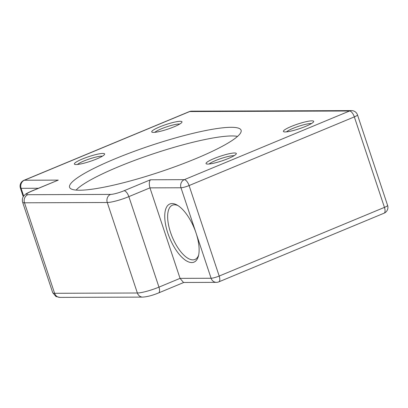 <?xml version="1.0" encoding="UTF-8"?>
<svg xmlns="http://www.w3.org/2000/svg" width="408" height="408" viewBox="0 0 408 408"><rect width="100%" height="100%" fill="white"/><g stroke="black" fill="none" stroke-linecap="round" stroke-linejoin="round"><path stroke-width="0.61" d="M114.832 158.906A90.387 13.984 161.6 0 1 241.215 130.815A90.387 13.984 161.6 0 1 195.85 158.62A90.387 13.984 161.6 0 1 69.834 187.823A90.387 13.984 161.6 0 1 114.832 158.906M237.553 136.394A88.138 13.637 -18.4 0 0 118.453 166.77A88.138 13.637 -18.4 0 0 76.112 190.097M214.032 158.559A15.948 2.468 161.6 0 1 229.643 153.637A15.948 2.468 161.6 0 1 236.247 153.928A15.948 2.468 161.6 0 1 228.327 158.508A15.948 2.468 161.6 0 1 206.351 163.873A15.948 2.468 161.6 0 1 214.032 158.559M234.09 155.708A13.852 2.142 -18.4 0 0 215.623 160.523A13.852 2.142 -18.4 0 0 209.146 164.006M291.383 126.414A15.948 2.468 161.6 0 1 307 121.497A15.948 2.468 161.6 0 1 313.599 121.783A15.948 2.468 161.6 0 1 305.679 126.368A15.948 2.468 161.6 0 1 283.708 131.728A15.948 2.468 161.6 0 1 291.383 126.414M311.447 123.568A13.852 2.142 -18.4 0 0 292.98 128.377A13.852 2.142 -18.4 0 0 286.503 131.866M82.355 159.018A15.948 2.468 161.6 0 1 97.966 154.096A15.948 2.468 161.6 0 1 104.57 154.387A15.948 2.468 161.6 0 1 96.65 158.967A15.948 2.468 161.6 0 1 74.679 164.332A15.948 2.468 161.6 0 1 82.355 159.018M102.413 156.172A13.852 2.142 -18.4 0 0 83.951 160.981A13.852 2.142 -18.4 0 0 77.474 164.47M159.712 126.878A15.948 2.468 161.6 0 1 175.323 121.956A15.948 2.468 161.6 0 1 181.927 122.247A15.948 2.468 161.6 0 1 174.007 126.827A15.948 2.468 161.6 0 1 152.031 132.192A15.948 2.468 161.6 0 1 159.712 126.878M179.77 124.027A13.852 2.142 -18.4 0 0 161.303 128.841A13.852 2.142 -18.4 0 0 154.826 132.325M172.12 203.551A31.477 13.24 67.4 0 1 176.904 204.949A31.477 13.24 67.4 0 1 196.044 233.009A31.477 13.24 67.4 0 1 198.303 256.459A31.477 13.24 67.4 0 1 191.75 262.568A31.477 13.24 67.4 0 1 167.826 233.106A31.477 13.24 67.4 0 1 172.12 203.551M177.98 205.586A29.381 12.357 -112.6 0 0 174.532 204.785A29.381 12.357 -112.6 0 0 172.421 205.199A29.381 12.357 -112.6 0 0 171.355 234.727A29.381 12.357 -112.6 0 0 192.856 259.87A29.381 12.357 -112.6 0 0 194.968 259.457A29.381 12.357 -112.6 0 0 198.609 255.24M58.267 180.112L31.9 191.066A10.491 1.622 -18.4 0 0 27.81 194.703L110.578 194.412A10.491 1.622 -18.4 0 0 124.073 190.745A6.293 2.647 67.4 0 1 128.857 196.636L149.955 187.869L180.055 278.363L183.503 282.474L216.388 282.356A6.293 6.293 0 0 0 218.785 281.877A6.293 2.647 -112.6 0 0 219.188 276.053L384.448 207.386L354.343 116.892L189.088 185.558L219.188 276.053A6.293 0.974 -18.4 0 1 211.094 278.256L180.989 187.762L149.955 187.869C148.925 184.171 149.088 181.478 150.445 179.785L184.304 179.668L349.559 111.002L189.669 111.557L24.409 180.229L58.267 180.112L31.447 191.153C27.586 192.902 25.475 194.055 25.102 194.616L23.786 195.957C23.669 196.1 21.67 198.14 22.634 202.251L52.739 292.745A16.789 2.596 -18.4 0 0 54.606 293.291L137.369 293L107.268 202.506L24.5 202.796L54.606 293.291A6.293 5.625 89.8 0 0 59.9 297.391L56.008 296.54L52.739 292.745M110.578 194.412A6.293 5.625 89.8 0 0 107.268 202.506A16.789 2.596 161.6 0 0 128.857 196.636L158.962 287.13L180.055 278.363L211.094 278.256A6.293 5.625 89.8 0 0 216.388 282.356M38.413 188.261L21.099 188.323L23.684 196.09M124.073 190.745L150.445 179.785M27.81 194.703A6.293 5.625 89.8 0 0 24.5 202.796A16.789 2.596 161.6 0 1 22.634 202.251M59.9 297.391L142.667 297.106A6.293 5.625 89.8 0 1 137.369 293A16.789 2.596 -18.4 0 0 158.962 287.13A6.293 2.647 67.4 0 1 158.554 292.954L183.773 282.474M23.96 180.316A6.293 6.293 0 0 0 20.4 188.119A6.293 0.974 -18.4 0 0 21.099 188.323A6.293 5.625 89.8 0 1 24.409 180.229A6.293 2.647 -112.6 0 0 23.96 180.316L189.215 111.649A6.293 2.647 67.4 0 1 189.669 111.557A6.293 5.625 89.8 0 1 191.612 111.165A6.293 6.293 0 0 0 189.215 111.649M384.04 213.211A6.293 2.647 -112.6 0 0 384.448 207.386A6.293 0.974 -18.4 0 0 387.6 205.408A6.293 6.293 0 0 1 384.04 213.211L218.785 281.877M191.612 111.165L351.502 110.609A6.293 5.625 89.8 0 0 349.559 111.002A6.293 2.647 -112.6 0 1 354.343 116.892A6.293 0.974 -18.4 0 0 357.495 114.913L387.6 205.408M31.9 191.066A6.293 2.647 -112.6 0 0 31.447 191.153M189.088 185.558A6.293 2.647 -112.6 0 0 184.304 179.668A6.293 5.625 -90.2 0 0 180.989 187.762A6.293 0.974 -18.4 0 0 189.088 185.558M20.4 188.119L23.261 196.722M142.667 297.106C147.206 296.815 152.505 295.428 158.554 292.954M357.495 114.913A6.293 6.293 0 0 0 351.502 110.609"/></g></svg>
